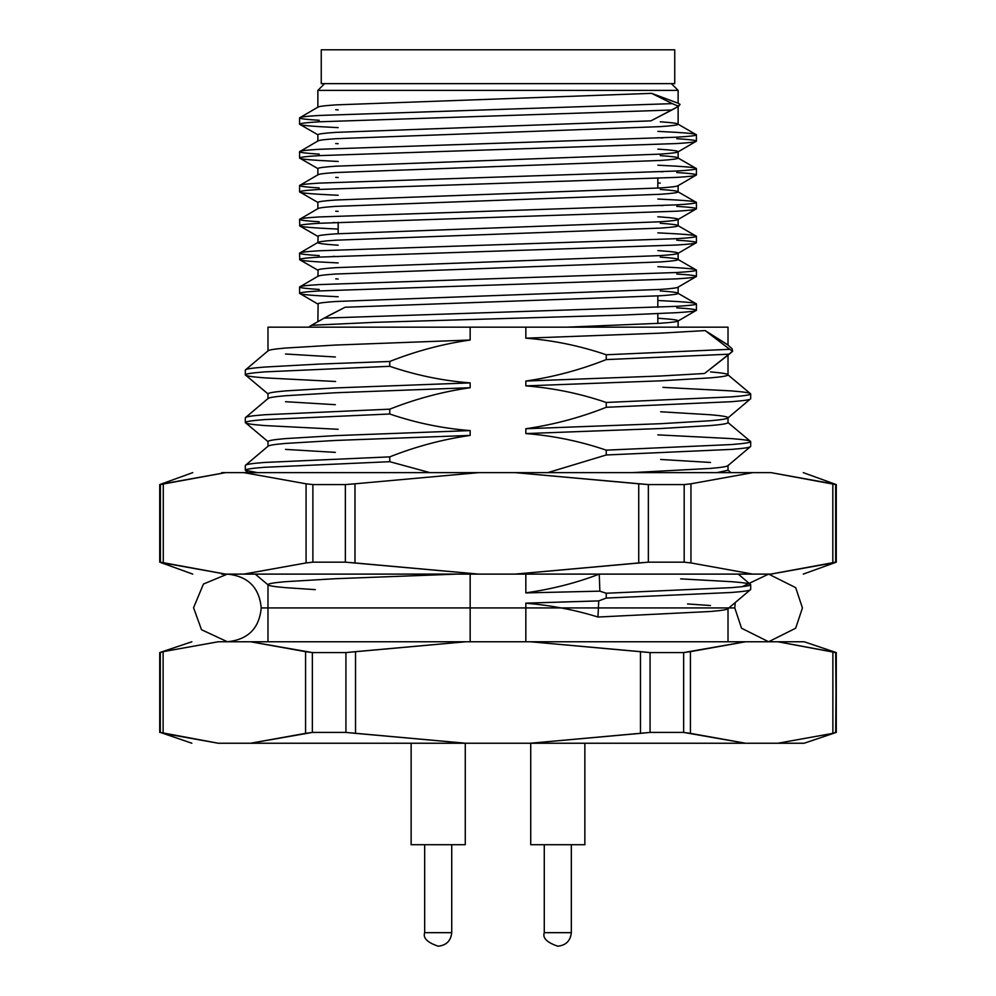 <?xml version="1.0" encoding="UTF-8"?>
<svg xmlns="http://www.w3.org/2000/svg" width="996" height="996" viewBox="0 0 996 996"><rect width="100%" height="100%" fill="white"/><g stroke="black" fill="none" stroke-linecap="round" stroke-linejoin="round"><path stroke-width="1.49" d="M804.146 641.76L836.267 652.579L777.776 641.76L804.146 641.76L745.518 641.76L777.776 641.76L835.706 652.579L836.267 732.421L804.146 743.24L777.776 743.24L832.88 733.355L832.88 651.658L832.88 733.355L777.776 743.24L745.518 743.24L804.146 743.24L836.267 732.421L832.88 733.355L835.706 732.421L836.267 652.579L804.146 641.76M338.167 127.637L319.218 126.629C306.208 125.832 299.659 125.023 299.572 124.214C299.659 123.417 306.208 122.608 319.218 121.798L671.839 110.008L678.537 106.335L672.35 103.634L319.218 115.461C306.208 116.258 299.659 117.067 299.572 117.877L318.11 107.033M319.218 154.119C306.208 153.309 299.659 152.5 299.572 151.703C299.659 150.894 306.208 150.085 319.218 149.288L676.782 137.199C689.792 136.402 696.341 135.593 696.428 134.784C696.341 133.987 689.792 133.178 676.782 132.368L657.833 131.372L676.782 132.368C689.792 133.178 696.341 133.987 696.428 134.784L696.428 141.133C696.341 140.324 689.792 139.515 676.782 138.718C689.792 139.515 696.341 140.324 696.428 141.133L696.428 134.784C696.341 135.593 689.792 136.402 676.782 137.199L319.218 149.288C306.208 150.085 299.659 150.894 299.572 151.703L318.11 140.859M662.913 137.958L657.833 137.722L662.913 137.958M319.218 187.945C306.208 187.136 299.659 186.327 299.572 185.53C299.659 184.721 306.208 183.911 319.218 183.115L676.782 171.026C689.792 170.229 696.341 169.42 696.428 168.61C696.341 167.814 689.792 167.004 676.782 166.195L657.833 165.199L676.782 166.195C689.792 167.004 696.341 167.814 696.428 168.61L696.428 174.96C696.341 174.151 689.792 173.341 676.782 172.545C689.792 173.341 696.341 174.151 696.428 174.96L696.428 168.61C696.341 169.42 689.792 170.229 676.782 171.026L319.218 183.115C306.208 183.911 299.659 184.721 299.572 185.53L318.11 174.686M662.913 171.785L657.833 171.549L662.913 171.785M338.167 161.464L319.218 160.456C306.208 159.659 299.659 158.85 299.572 158.04C299.659 157.244 306.208 156.434 319.218 155.625L676.782 143.549C689.792 142.739 696.341 141.942 696.428 141.133L677.89 151.977M319.218 221.772C306.208 220.963 299.659 220.153 299.572 219.357C299.659 218.547 306.208 217.738 319.218 216.941L676.782 204.852C689.792 204.056 696.341 203.246 696.428 202.437C696.341 201.64 689.792 200.831 676.782 200.022L657.833 199.026L676.782 200.022C689.792 200.831 696.341 201.64 696.428 202.437L696.428 208.786C696.341 207.977 689.792 207.168 676.782 206.371C689.792 207.168 696.341 207.977 696.428 208.786L696.428 202.437C696.341 203.246 689.792 204.056 676.782 204.852L319.218 216.941C306.208 217.738 299.659 218.547 299.572 219.357L318.11 208.513M662.913 205.612L657.833 205.375L662.913 205.612M338.167 195.278L319.218 194.282C306.208 193.485 299.659 192.676 299.572 191.867C299.659 191.07 306.208 190.261 319.218 189.452L676.782 177.375C689.792 176.566 696.341 175.769 696.428 174.96L677.89 185.804M333.087 222.531L338.167 222.768L333.087 222.531M657.833 232.852L676.782 233.848C689.792 234.658 696.341 235.467 696.428 236.264L696.428 242.613C696.341 241.804 689.792 240.995 676.782 240.198C689.792 240.995 696.341 241.804 696.428 242.613L696.428 236.264C696.341 237.073 689.792 237.882 676.782 238.679L319.218 250.768C306.208 251.565 299.659 252.374 299.572 253.183L318.11 242.339M696.428 208.786C696.341 209.596 689.792 210.393 676.782 211.202L319.218 223.278C306.208 224.088 299.659 224.897 299.572 225.694C299.659 226.503 306.208 227.312 319.218 228.109L338.167 229.105L319.218 228.109C306.208 227.312 299.659 226.503 299.572 225.694C299.659 224.897 306.208 224.088 319.218 223.278L676.782 211.202C689.792 210.393 696.341 209.596 696.428 208.786L677.89 219.63M333.087 256.358L338.167 256.595L333.087 256.358M657.833 266.679L676.782 267.675C689.792 268.484 696.341 269.294 696.428 270.09L696.428 276.44C696.341 275.631 689.792 274.821 676.782 274.024C689.792 274.821 696.341 275.631 696.428 276.44L696.428 270.09C696.341 270.9 689.792 271.709 676.782 272.506L319.218 284.595C306.208 285.391 299.659 286.201 299.572 287.01L318.11 276.166M696.428 242.613C696.341 243.41 689.792 244.219 676.782 245.028L319.218 257.105C306.208 257.914 299.659 258.723 299.572 259.52C299.659 260.329 306.208 261.139 319.218 261.936L338.167 262.932L319.218 261.936C306.208 261.139 299.659 260.329 299.572 259.52C299.659 258.723 306.208 257.914 319.218 257.105L676.782 245.028C689.792 244.219 696.341 243.41 696.428 242.613L677.89 253.457M657.833 300.506L676.782 301.502C689.792 302.311 696.341 303.12 696.428 303.917L696.428 310.266C696.341 309.457 689.792 308.648 676.782 307.851C689.792 308.648 696.341 309.457 696.428 310.266L677.89 321.11M338.167 296.758L319.218 295.762C306.208 294.965 299.659 294.156 299.572 293.347C299.659 292.55 306.208 291.741 319.218 290.932L676.782 278.855C689.792 278.046 696.341 277.237 696.428 276.44L677.89 287.284M662.913 387.369L731.45 390.905C744.199 391.901 750.611 392.897 750.685 393.893L750.685 398.724L750.685 393.893C750.611 394.877 744.199 395.873 731.45 396.869L606.24 402.459L606.24 407.289L731.45 401.699C744.199 400.703 750.611 399.707 750.685 398.724L727.839 418.034M657.833 434.866L731.45 438.601C744.199 439.597 750.611 440.593 750.685 441.589L750.685 446.42L750.685 441.589C750.611 442.573 744.199 443.569 731.45 444.565L606.24 450.155L606.24 454.985L731.45 449.395C744.199 448.399 750.611 447.403 750.685 446.42L727.839 465.73M680.666 578.875L731.45 581.689C744.199 582.685 750.611 583.681 750.685 584.664L750.685 589.495L750.685 584.664C750.611 585.66 744.199 586.656 731.45 587.652L606.24 593.243L606.24 598.073L731.45 592.483C744.199 591.487 750.611 590.491 750.685 589.495L727.839 608.817M335.615 381.493L264.55 377.858C251.801 376.862 245.39 375.865 245.315 374.87C245.39 373.874 251.801 372.89 264.55 371.894L389.76 366.304L389.76 361.473C415.743 351.165 442.548 344.006 470.162 340.022L335.353 345.064L285.491 348.04C273.888 349.036 268.049 350.032 267.986 351.028C268.049 350.032 273.888 349.036 285.491 348.04L335.353 345.064L470.162 340.022L470.162 327.174L267.986 327.174L728.014 327.174L728.014 344.977L728.014 327.174L525.838 327.174L525.838 338.179L660.647 333.137L705.156 330.585L728.014 344.977M725.897 327.174L728.014 327.174L728.014 345.089L705.156 330.585L729.732 349.31L705.156 330.585L660.647 333.137L525.838 338.179C553.315 340.321 580.108 345.849 606.24 354.763L729.732 349.31L732.595 351.302L729.246 354.178L606.24 359.593C580.257 369.902 553.452 377.048 525.838 381.045L660.647 376.002L704.533 373.5L732.595 351.302L729.732 349.31L606.24 354.763L606.24 359.593L729.246 354.178L704.533 373.5L660.647 376.002L525.838 381.045L525.838 385.875L660.647 380.833L710.509 377.858C722.112 376.862 727.952 375.865 728.014 374.87L728.014 355.124L728.014 374.87C727.952 373.874 722.112 372.89 710.509 371.894M660.647 411.771L710.509 414.759C722.112 415.755 727.952 416.739 728.014 417.735L728.014 422.565L728.014 417.735C727.952 418.731 722.112 419.727 710.509 420.723L660.647 423.698L525.838 428.741L525.838 433.571L660.647 428.529L710.509 425.553C722.112 424.557 727.952 423.561 728.014 422.565C727.952 423.561 722.112 424.557 710.509 425.553L660.647 428.529L525.838 433.571C553.315 435.713 580.108 441.24 606.24 450.155L731.45 444.565C744.199 443.569 750.611 442.573 750.685 441.589L728.014 422.565M660.647 459.467L710.509 462.455M728.014 465.431L728.014 470.261L728.014 465.431C727.952 466.427 722.112 467.423 710.509 468.419L632.074 472.627L710.509 468.419C722.112 467.423 727.952 466.427 728.014 465.431M687.539 603.95L710.509 605.531M728.014 608.519L728.014 641.76L728.014 608.519C727.952 609.515 722.112 610.511 710.509 611.494L597.961 617.034C575.489 609.988 551.46 605.381 525.838 603.203L525.838 641.76L525.838 603.203C551.46 605.381 575.489 609.988 597.961 617.034L710.509 611.494C722.112 610.511 727.952 609.515 728.014 608.519M678.127 103.173L678.127 90.387L317.873 90.387L678.127 90.387L678.127 103.223L651.608 93.35L678.127 103.223M678.127 105.626L678.127 124.214C678.039 123.417 672.088 122.608 660.286 121.798M338.167 109.884L335.714 109.722M317.873 107.307C317.961 106.497 323.912 105.688 335.714 104.891L651.608 93.35L335.714 104.891C323.912 105.688 317.961 106.497 317.873 107.307L317.873 90.387L324.634 83.627M678.537 106.335L680.069 104.393L678.052 103.173L680.044 104.418L678.537 106.335L650.923 120.865L670.769 110.556L650.923 120.865L335.714 132.368C323.912 133.178 317.961 133.987 317.873 134.784C317.961 133.987 323.912 133.178 335.714 132.368L650.923 120.865L671.839 110.008L319.218 121.798C306.208 122.608 299.659 123.417 299.572 124.214L317.873 134.784L317.873 141.133C317.961 140.324 323.912 139.515 335.714 138.718L660.286 126.629C672.088 125.832 678.039 125.023 678.127 124.214L678.127 108.39M657.833 149.126L660.286 149.288C672.088 150.085 678.039 150.894 678.127 151.703L678.127 158.04C678.039 157.244 672.088 156.434 660.286 155.625M338.167 143.71L335.714 143.549M696.428 168.61L678.127 158.04C678.039 158.85 672.088 159.659 660.286 160.456L335.714 172.545C323.912 173.341 317.961 174.151 317.873 174.96C317.961 174.151 323.912 173.341 335.714 172.545L660.286 160.456C672.088 159.659 678.039 158.85 678.127 158.04L678.127 151.703C678.039 152.5 672.088 153.309 660.286 154.119L335.714 166.195C323.912 167.004 317.961 167.814 317.873 168.61C317.961 167.814 323.912 167.004 335.714 166.195L660.286 154.119C672.088 153.309 678.039 152.5 678.127 151.703C678.039 150.894 672.088 150.085 660.286 149.288M657.833 182.953L660.286 183.115L657.833 182.953M696.428 202.437L678.127 191.867C678.039 192.676 672.088 193.485 660.286 194.282L335.714 206.371C323.912 207.168 317.961 207.977 317.873 208.786C317.961 207.977 323.912 207.168 335.714 206.371L660.286 194.282C672.088 193.485 678.039 192.676 678.127 191.867L678.127 185.53L678.127 191.867C678.039 191.07 672.088 190.261 660.286 189.452M338.167 177.537L335.714 177.375M678.127 185.53C678.039 186.327 672.088 187.136 660.286 187.945L335.714 200.022C323.912 200.831 317.961 201.64 317.873 202.437C317.961 201.64 323.912 200.831 335.714 200.022L660.286 187.945C672.088 187.136 678.039 186.327 678.127 185.53M657.833 216.779L660.286 216.941C672.088 217.738 678.039 218.547 678.127 219.357L678.127 225.694C678.039 224.897 672.088 224.088 660.286 223.278M338.167 211.364L335.714 211.202M338.167 245.19L335.714 245.028C323.912 244.219 317.961 243.41 317.873 242.613C317.961 241.804 323.912 240.995 335.714 240.198L660.286 228.109C672.088 227.312 678.039 226.503 678.127 225.694L678.127 219.357C678.039 220.153 672.088 220.963 660.286 221.772L335.714 233.848C323.912 234.658 317.961 235.467 317.873 236.264C317.961 235.467 323.912 234.658 335.714 233.848L660.286 221.772C672.088 220.963 678.039 220.153 678.127 219.357C678.039 218.547 672.088 217.738 660.286 216.941M657.833 250.606L660.286 250.768C672.088 251.565 678.039 252.374 678.127 253.183L678.127 259.52C678.039 258.723 672.088 257.914 660.286 257.105M319.218 289.425C306.208 288.616 299.659 287.807 299.572 287.01C299.659 286.201 306.208 285.391 319.218 284.595L676.782 272.506C689.792 271.709 696.341 270.9 696.428 270.09L678.127 259.52C678.039 260.329 672.088 261.139 660.286 261.936L335.714 274.024C323.912 274.821 317.961 275.631 317.873 276.44C317.961 275.631 323.912 274.821 335.714 274.024L660.286 261.936C672.088 261.139 678.039 260.329 678.127 259.52L678.127 253.183C678.039 253.98 672.088 254.789 660.286 255.599L335.714 267.675C323.912 268.484 317.961 269.294 317.873 270.09C317.961 269.294 323.912 268.484 335.714 267.675L660.286 255.599C672.088 254.789 678.039 253.98 678.127 253.183M327.821 316.106L345.077 307.266L660.286 295.762C672.088 294.965 678.039 294.156 678.127 293.347L678.127 287.01L678.127 293.347C678.039 292.55 672.088 291.741 660.286 290.932M338.167 279.017L335.714 278.855M678.127 287.01C678.039 287.807 672.088 288.616 660.286 289.425L335.714 301.502C323.912 302.311 317.961 303.12 317.873 303.917C317.961 303.12 323.912 302.311 335.714 301.502L660.286 289.425C672.088 288.616 678.039 287.807 678.127 287.01M657.833 318.259L660.286 318.421C672.088 319.218 678.039 320.027 678.127 320.837L678.127 327.174L678.127 320.837C678.039 321.633 672.088 322.443 660.286 323.252L566.961 327.174L660.286 323.252C672.088 322.443 678.039 321.633 678.127 320.837C678.039 320.027 672.088 319.218 660.286 318.421L657.833 318.259M159.734 732.421L159.734 652.579L160.294 732.421L159.734 652.579L163.12 651.658L163.12 733.355L218.224 743.24L250.482 743.24L305.573 733.355L305.573 651.658L250.482 641.76L745.518 641.76L690.427 651.658L690.427 733.355L745.518 743.24L530.258 743.24L640.465 733.355L640.465 651.658L530.258 641.76L465.742 641.76L355.535 651.658L355.535 733.355L465.742 743.24L530.258 743.24L218.224 743.24L160.294 732.421L191.855 743.24M218.224 641.76C183.289 641.76 183.289 641.76 218.224 641.76L250.482 641.76L218.224 641.76L163.12 651.658L218.224 641.76C183.289 641.76 183.289 641.76 218.224 641.76M683.642 652.579L650.064 652.579L650.064 732.421L683.642 732.421L683.642 652.579L745.518 641.76L530.258 641.76L650.064 652.579L683.642 652.579L683.642 732.421L650.064 732.421L530.258 743.24L745.518 743.24L683.642 732.421L690.427 733.355L690.427 651.658L683.642 652.579M345.936 652.579L312.358 652.579L312.358 732.421L345.936 732.421L345.936 652.579L465.742 641.76L250.482 641.76L312.358 652.579L345.936 652.579L345.936 732.421L312.358 732.421L250.482 743.24L465.742 743.24L345.936 732.421L355.535 733.355L355.535 651.658L345.936 652.579M750.685 589.495C750.611 590.491 744.199 591.487 731.45 592.483L606.24 598.073L606.24 593.243L599.866 591.176L599.243 574.119C576.572 582.859 552.095 589.109 525.838 592.857L525.838 574.107L525.838 592.857C552.095 589.109 576.572 582.859 599.243 574.119L599.866 591.176L606.24 593.243L731.45 587.652C744.199 586.656 750.611 585.66 750.685 584.664L738.26 574.107M716.958 472.627L728.014 470.261L716.958 472.627M335.353 356.991L285.491 354.003M750.685 398.724C750.611 399.707 744.199 400.703 731.45 401.699L606.24 407.289L606.24 402.459C580.108 393.545 553.315 388.017 525.838 385.875C553.315 388.017 580.108 393.545 606.24 402.459L731.45 396.869C744.199 395.873 750.611 394.877 750.685 393.893L728.014 374.87C727.952 375.865 722.112 376.862 710.509 377.858L660.647 380.833L525.838 385.875L525.838 381.045C553.452 377.048 580.257 369.902 606.24 359.593L606.24 354.763C580.108 345.849 553.315 340.321 525.838 338.179L525.838 327.174L267.986 327.174L470.162 327.174L470.162 340.022C442.548 344.006 415.743 351.165 389.76 361.473L319.33 364.075L389.76 361.473L389.76 366.304C415.892 375.218 442.685 380.746 470.162 382.887L335.353 387.93L285.491 390.905C273.888 391.901 268.049 392.897 267.986 393.893C268.049 392.897 273.888 391.901 285.491 390.905L335.353 387.93L470.162 382.887C442.685 380.746 415.892 375.218 389.76 366.304L264.55 371.894C251.801 372.89 245.39 373.874 245.315 374.87L267.986 393.893L267.986 398.724C268.049 397.728 273.888 396.732 285.491 395.736L335.353 392.76L470.162 387.718L470.162 382.887L470.162 387.718L335.353 392.76L285.491 395.736C273.888 396.732 268.049 397.728 267.986 398.724M335.353 404.687L285.491 401.699M257.478 472.627L245.315 470.261C245.39 469.265 251.801 468.269 264.55 467.286L389.76 461.696L389.76 456.865C415.743 446.557 442.548 439.398 470.162 435.414L335.353 440.456L285.491 443.432C273.888 444.428 268.049 445.424 267.986 446.42C268.049 445.424 273.888 444.428 285.491 443.432L335.353 440.456L470.162 435.414L470.162 430.583L335.353 435.625L285.491 438.601C273.888 439.597 268.049 440.593 267.986 441.589C268.049 440.593 273.888 439.597 285.491 438.601L335.353 435.625L470.162 430.583C442.685 428.442 415.892 422.914 389.76 414L389.76 409.169L264.55 414.759C251.801 415.755 245.39 416.739 245.315 417.735L268.161 398.425M335.353 452.371L285.491 449.395M456.89 574.107L335.353 578.713L285.491 581.689C273.888 582.685 268.049 583.681 267.986 584.664C268.049 583.681 273.888 582.685 285.491 581.689L335.353 578.713L456.89 574.107M470.162 641.76L470.162 573.659L470.162 641.76M245.315 374.87L245.315 370.039C245.39 369.043 251.801 368.059 264.55 367.063L319.33 364.075L264.55 367.063C251.801 368.059 245.39 369.043 245.315 370.039L268.161 350.729M338.167 429.288L264.55 425.553C251.801 424.557 245.39 423.561 245.315 422.565C245.39 421.569 251.801 420.586 264.55 419.59L389.76 414L264.55 419.59C251.801 420.586 245.39 421.569 245.315 422.565L267.986 441.589L267.986 446.42M245.315 422.565L245.315 417.735C245.39 416.739 251.801 415.755 264.55 414.759L389.76 409.169L389.76 414C415.892 422.914 442.685 428.442 470.162 430.583L470.162 435.414C442.548 439.398 415.743 446.557 389.76 456.865L389.76 461.696L429.948 472.627L389.76 461.696L264.55 467.286C251.801 468.269 245.39 469.265 245.315 470.261L245.315 465.431C245.39 464.435 251.801 463.439 264.55 462.455L389.76 456.865L264.55 462.455C251.801 463.439 245.39 464.435 245.315 465.431L268.161 446.121M389.76 409.169C415.743 398.861 442.548 391.702 470.162 387.718C442.548 391.702 415.743 398.861 389.76 409.169M245.315 470.261L247.979 472.627M315.334 589.632L285.491 587.652C273.888 586.656 268.049 585.66 267.986 584.664L267.986 641.76M750.685 446.42C750.611 447.403 744.199 448.399 731.45 449.395L606.24 454.985L606.24 450.155C580.108 441.24 553.315 435.713 525.838 433.571L525.838 428.741C553.452 424.744 580.257 417.598 606.24 407.289C580.257 417.598 553.452 424.744 525.838 428.741L660.647 423.698L710.509 420.723C722.112 419.727 727.952 418.731 728.014 417.735M606.24 454.985L547.825 472.627L606.24 454.985M606.24 598.073L598.745 600.887L597.974 617.01L598.745 600.887L606.24 598.073M525.838 592.906L599.779 591.151L525.838 592.906M598.658 600.924L525.838 603.153L598.745 600.887M727.889 344.977L732.122 348.774L727.889 344.977M732.558 351.327L732.11 348.787L732.558 351.327M706.762 371.745L704.533 373.5M671.366 83.627L678.127 90.387L671.366 83.627M696.428 141.133C696.341 141.942 689.792 142.739 676.782 143.549L319.218 155.625C306.208 156.434 299.659 157.244 299.572 158.04L317.873 168.61L317.873 174.96M696.428 174.96C696.341 175.769 689.792 176.566 676.782 177.375L319.218 189.452C306.208 190.261 299.659 191.07 299.572 191.867L317.873 202.437L317.873 208.786M299.572 219.357L299.784 225.943L318.11 236.538L317.873 242.613C317.961 241.804 323.912 240.995 335.714 240.198L660.286 228.109C672.088 227.312 678.039 226.503 678.127 225.694L696.428 236.264C696.341 237.073 689.792 237.882 676.782 238.679L319.218 250.768C306.208 251.565 299.659 252.374 299.572 253.183L299.784 259.769L318.11 270.364L317.873 276.44M696.428 276.44C696.341 277.237 689.792 278.046 676.782 278.855L319.218 290.932C306.208 291.741 299.659 292.55 299.572 293.347L318.11 304.191L317.873 321.571M696.428 310.266C696.341 311.063 689.792 311.873 676.782 312.682L621.716 315.097L374.284 322.343L311.487 325.294L308.748 327.174L311.487 325.294L374.284 322.343L621.716 315.097L676.782 312.682C689.792 311.873 696.341 311.063 696.428 310.266L696.428 303.917C696.341 304.726 689.792 305.535 676.782 306.332L324.161 318.122L311.487 325.294L324.161 318.122L676.782 306.332C689.792 305.535 696.341 304.726 696.428 303.917L678.127 293.347C678.039 294.156 672.088 294.965 660.286 295.762L345.077 307.266L324.161 318.122L345.077 307.266M696.428 134.784L678.127 124.214C678.039 125.023 672.088 125.832 660.286 126.629L335.714 138.718C323.912 139.515 317.961 140.324 317.873 141.133M696.428 303.917C696.341 303.12 689.792 302.311 676.782 301.502M319.218 255.599C306.208 254.789 299.659 253.98 299.572 253.183M319.218 120.292C306.208 119.483 299.659 118.686 299.572 117.877C299.659 117.067 306.208 116.258 319.218 115.461L672.35 103.634L651.608 93.35L672.35 103.634M338.167 233.686L338.167 222.282L338.167 233.686M218.224 743.24C183.289 743.24 183.289 743.24 218.224 743.24M163.12 733.355L163.12 651.658L160.294 652.579L163.12 651.658L160.294 652.579L160.294 732.421L163.12 733.355L160.294 732.421M835.706 652.579L832.88 651.658L835.706 652.579M640.465 733.355L650.064 732.421L650.064 652.579L640.465 651.658L640.465 733.355M305.573 733.355L312.358 732.421L312.358 652.579L305.573 651.658L305.573 733.355M734.787 607.934L735.197 602.63L734.787 607.934L728.885 607.934L734.787 607.934L741.547 628.227L768.613 641.76L795.667 628.227L802.44 607.934L795.667 628.227L768.613 641.76L741.547 628.227L734.787 607.934L261.213 607.934L734.787 607.934M742.344 586.632L768.588 574.107L742.344 586.632M768.638 574.107L795.68 587.652L802.44 607.934L795.68 587.652L768.638 574.107M267.986 607.934L261.213 607.934L267.986 607.934M770.979 574.107L221.66 574.107L243.833 574.107L306.083 562.939L306.083 483.807L243.833 472.627L770.979 472.627L752.802 472.627L690.95 483.807L690.95 562.939L752.802 574.107L770.979 574.107L832.83 562.939L832.83 483.807L770.979 472.627L835.669 484.579L835.669 562.167L770.717 574.107M221.66 472.627L243.833 472.627L225.532 472.627L163.282 483.807L163.282 562.939L225.532 574.107L160.406 562.167L160.256 484.579L225.532 472.627L221.66 472.627M345.363 484.579L312.893 484.579L312.893 562.167L345.363 562.167L345.363 484.579L354.974 483.807L354.974 562.939L478.678 574.107L515.032 574.107L638.735 562.939L638.735 483.807L515.032 472.627L478.678 472.627L354.974 483.807L478.678 472.627L243.833 472.627L306.083 483.807L312.893 484.579L345.363 484.579L345.363 562.167L312.893 562.167L306.083 562.939L243.833 574.107L478.678 574.107L345.363 562.167L354.974 562.939L354.974 483.807L345.363 484.579M648.359 562.167L684.177 562.167L684.177 484.579L648.359 484.579L648.359 562.167L515.032 574.107L752.802 574.107L690.95 562.939L684.177 562.167L648.359 562.167L648.359 484.579L684.177 484.579L690.95 483.807L752.802 472.627L515.032 472.627L648.359 484.579L638.735 483.807L638.735 562.939L648.359 562.167M835.669 484.579L832.83 483.807L832.83 562.939L835.669 562.167L835.669 484.579M690.95 483.807L684.177 484.579L684.177 562.167L690.95 562.939L690.95 483.807M312.893 484.579L306.083 483.807L306.083 562.939L312.893 562.167L312.893 484.579M163.282 483.807L160.406 484.579L160.406 562.167L163.282 562.939L163.282 483.807M571.331 932.667L544.264 932.667L571.331 932.667C570.471 940.834 565.952 945.341 557.797 946.2C565.952 945.341 570.471 940.834 571.331 932.667L571.331 844.72L571.331 932.667M584.864 844.72L530.731 844.72L584.864 844.72L584.864 743.24L584.864 844.72M451.736 932.667L424.67 932.667L451.736 932.667C450.877 940.834 446.357 945.341 438.203 946.2C446.357 945.341 450.877 940.834 451.736 932.667L451.736 844.72L451.736 932.667M465.269 844.72L411.136 844.72L465.269 844.72L465.269 743.24L465.269 844.72M321.26 83.627L674.74 83.627L321.26 83.627L321.26 49.8L321.26 83.627M674.74 49.8L321.26 49.8L674.74 49.8L674.74 83.627M299.572 117.877L299.572 124.214M299.572 151.703L299.572 158.04M299.572 185.53L299.572 191.867M299.572 287.01L299.572 293.347M836.267 732.421L836.267 652.579M267.986 327.174L267.986 351.028M728.014 470.112L731.014 472.627M255.225 574.107L267.986 584.814M657.833 178.371L657.833 188.107M657.833 295.924L657.833 307.328M657.833 313.678L657.833 323.414M159.734 652.579L191.855 641.76M261.213 607.934C259.309 628.364 248.041 639.644 227.387 641.76L201.503 629.721L193.56 607.747L203.445 584.03L227.387 574.107C248.041 576.236 259.309 587.503 261.213 607.934M768.613 574.107L755.08 574.107M192.738 574.107L159.734 562.167L159.734 484.579L192.738 472.627M803.262 574.107L836.267 562.167L836.267 484.579L803.262 472.627M544.264 844.72L544.264 932.667C542.397 937.995 546.904 942.502 557.797 946.2M530.731 743.24L530.731 844.72M424.67 844.72L424.67 932.667C422.802 937.995 427.309 942.502 438.203 946.2M411.136 743.24L411.136 844.72"/></g></svg>
